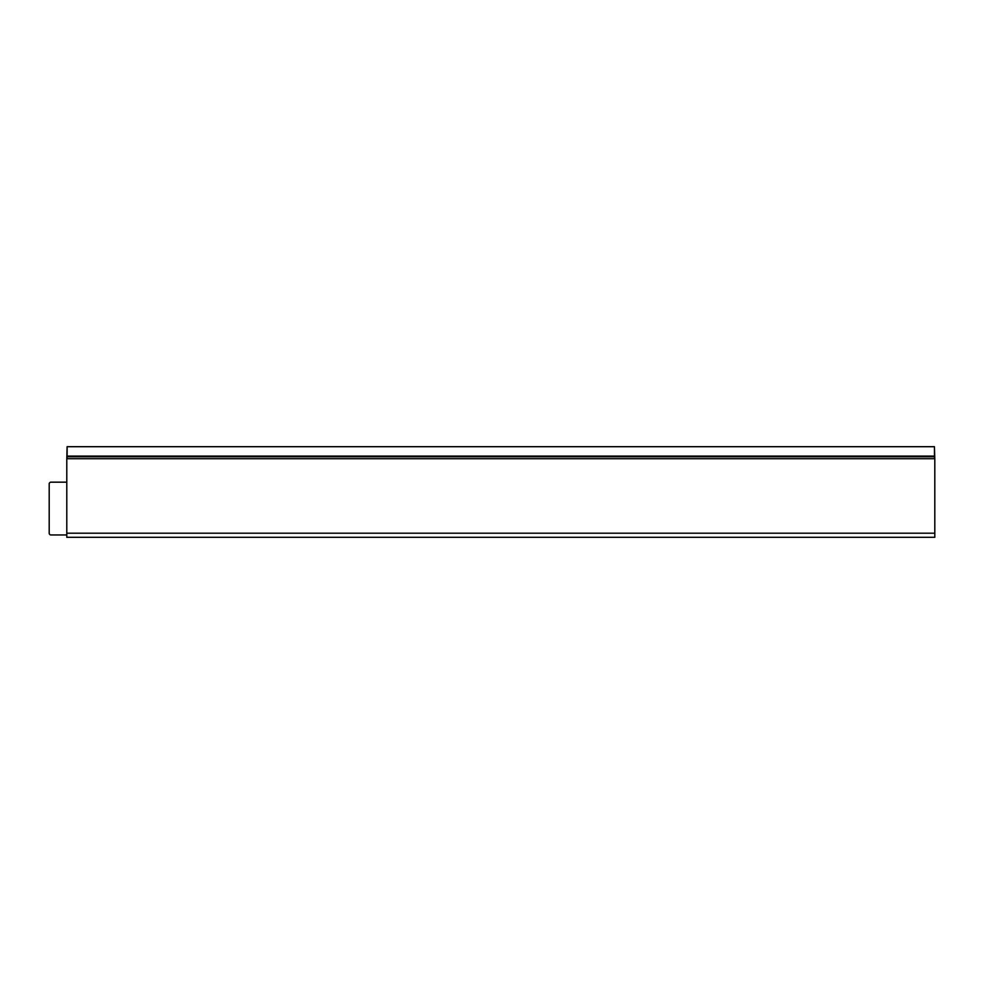 <?xml version="1.0" encoding="UTF-8"?>
<svg xmlns="http://www.w3.org/2000/svg" width="984" height="984" viewBox="0 0 984 984"><rect width="100%" height="100%" fill="white"/><g stroke="black" fill="none" stroke-linecap="round" stroke-linejoin="round"><path stroke-width="1.48" d="M66.789 482.172L50.959 482.172A1.759 1.759 0 0 0 49.2 483.931L49.2 533.205A1.759 1.759 0 0 0 50.959 534.964L66.789 534.964M66.789 458.716L66.789 533.205L934.8 533.205L934.8 458.716L66.789 458.716L67.096 446.699L934.431 446.699L934.517 458.716M934.8 533.205L934.8 537.301L66.789 537.301L66.789 533.205M934.8 458.716L934.431 446.699M934.517 456.748L67.084 456.748L67.084 458.716M67.158 446.699L67.109 456.133L934.492 456.133M67.158 456.072L934.431 456.072M67.084 456.748L67.109 456.133"/></g></svg>
